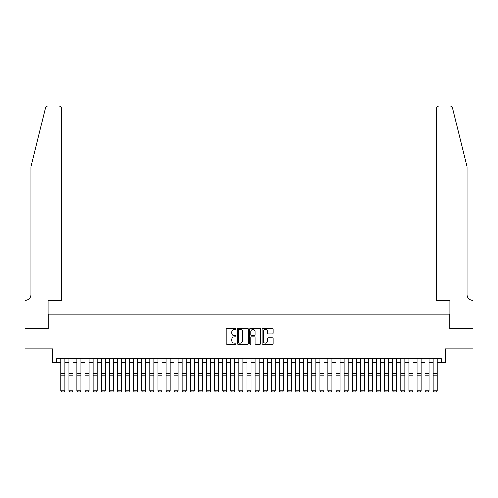 <?xml version="1.0" encoding="UTF-8"?>
<svg xmlns="http://www.w3.org/2000/svg" width="498" height="498" viewBox="0 0 498 498"><rect width="100%" height="100%" fill="white"/><g stroke="black" fill="none" stroke-linecap="round" stroke-linejoin="round"><path stroke-width="0.75" d="M236.046 328.948A0.554 0.554 0 0 0 235.492 328.394L227.044 328.394A0.797 0.797 0 0 0 226.254 329.184L226.254 343.489A0.797 0.797 0 0 0 227.044 344.286L235.492 344.286A0.554 0.554 0 0 0 236.046 343.726A0.554 0.554 0 0 0 235.492 343.172L234.396 343.172A2.546 2.546 0 0 1 231.856 340.632L231.856 339.437A2.546 2.546 0 0 1 234.396 336.897L235.492 336.897A0.554 0.554 0 0 0 236.046 336.337A0.554 0.554 0 0 0 235.492 335.783L234.396 335.783A2.546 2.546 0 0 1 231.856 333.237L231.856 332.048A2.546 2.546 0 0 1 234.396 329.502L235.492 329.502A0.554 0.554 0 0 0 236.046 328.948M272.225 333.996A0.797 0.797 0 0 0 273.022 333.199L273.022 329.184A0.797 0.797 0 0 0 272.225 328.394L262.844 328.394A0.797 0.797 0 0 0 262.054 329.184L262.054 343.489A0.797 0.797 0 0 0 262.844 344.286L272.225 344.286A0.797 0.797 0 0 0 273.022 343.489L273.022 338.64A0.797 0.797 0 0 0 272.225 337.849L268.21 337.849A0.797 0.797 0 0 0 267.42 338.64L267.42 341.049A2.123 2.123 0 0 1 265.291 343.172A2.123 2.123 0 0 1 263.168 341.049L263.168 331.631A2.123 2.123 0 0 1 265.291 329.502A2.123 2.123 0 0 1 267.42 331.631L267.42 333.199A0.797 0.797 0 0 0 268.21 333.996L272.225 333.996M56.716 362.65L56.716 358.604L441.284 358.604L441.284 362.65L445.33 362.65L445.33 348.886L473.056 348.886L473.056 328.649L449.781 328.649L449.781 314.076L48.219 314.076L48.219 328.649L24.944 328.649L24.944 348.886L52.67 348.886L52.67 362.65L60.768 362.65M248.303 329.184A0.797 0.797 0 0 0 247.512 328.394L238.131 328.394A0.797 0.797 0 0 0 237.341 329.184L237.341 343.489A0.797 0.797 0 0 0 238.131 344.286L247.512 344.286A0.797 0.797 0 0 0 248.303 343.489L248.303 329.184M250.488 328.394L259.869 328.394A0.797 0.797 0 0 1 260.659 329.184L260.659 343.489A0.797 0.797 0 0 1 259.869 344.286L255.854 344.286A0.797 0.797 0 0 1 255.057 343.489L255.057 337.688A0.797 0.797 0 0 0 254.266 336.897L251.602 336.897A0.797 0.797 0 0 0 250.805 337.688L250.805 343.726A0.554 0.554 0 0 1 250.251 344.286A0.554 0.554 0 0 1 249.697 343.726L249.697 329.184A0.797 0.797 0 0 1 250.488 328.394M64.815 362.65L68.861 362.65M72.907 362.65L76.96 362.65M81.006 362.65L85.052 362.65M89.105 362.65L93.151 362.65M97.197 362.65L101.243 362.65M105.296 362.65L109.342 362.65M113.388 362.65L117.441 362.65M121.487 362.65L125.533 362.65M129.58 362.65L133.632 362.65M137.678 362.65L141.725 362.65M145.777 362.65L149.823 362.65M153.87 362.65L157.916 362.65M161.968 362.65L166.015 362.65M170.061 362.65L174.113 362.65M178.16 362.65L182.206 362.65M186.258 362.65L190.304 362.65M194.351 362.65L198.397 362.65M202.449 362.65L206.496 362.65M210.542 362.65L214.594 362.65M218.641 362.65L222.687 362.65M226.733 362.65L230.786 362.65M234.832 362.65L238.878 362.65M242.931 362.65L246.977 362.65M251.023 362.65L255.069 362.65M259.122 362.65L263.168 362.65M267.214 362.65L271.267 362.65M275.313 362.65L279.359 362.65M283.406 362.65L287.458 362.65M291.504 362.65L295.551 362.65M299.603 362.65L303.649 362.65M307.696 362.65L311.742 362.65M315.794 362.65L319.841 362.65M323.887 362.65L327.939 362.65M331.985 362.65L336.032 362.65M340.084 362.65L344.13 362.65M348.177 362.65L352.223 362.65M356.275 362.65L360.322 362.65M364.368 362.65L368.42 362.65M372.467 362.65L376.513 362.65M380.559 362.65L384.612 362.65M388.658 362.65L392.704 362.65M396.757 362.65L400.803 362.65M404.849 362.65L408.895 362.65M412.948 362.65L416.994 362.65M421.04 362.65L425.093 362.65M429.139 362.65L433.185 362.65M437.232 362.65L441.284 362.65M239.009 329.502A0.554 0.554 0 0 0 238.449 330.062L238.449 342.618A0.554 0.554 0 0 0 239.009 343.172L240.161 343.172A2.546 2.546 0 0 0 242.7 340.632L242.7 332.048A2.546 2.546 0 0 0 240.161 329.502L239.009 329.502M255.057 331.668A2.123 2.123 0 0 0 252.934 329.545A2.123 2.123 0 0 0 250.805 331.668L250.805 334.986A0.797 0.797 0 0 0 251.602 335.783L254.266 335.783A0.797 0.797 0 0 0 255.057 334.986L255.057 331.668M64.815 358.604L64.815 390.992L64.205 391.994L61.372 391.938L64.205 391.994M61.372 391.994L60.768 390.843L64.815 390.843L64.205 391.938M60.768 358.604L60.768 390.843L61.372 391.938M45.536 107.854C46.152 106.522 46.152 106.522 45.536 107.854L31.013 166.724L31.013 294.642A5.665 5.665 0 0 1 25.348 300.313L24.9 300.313L24.9 328.649L48.094 328.649L48.094 300.313L61.372 300.313L61.372 108.433A2.428 2.428 0 0 0 58.945 106.006L47.895 106.006A2.428 2.428 0 0 0 45.536 107.854M52.222 106.006L58.945 106.006C60.407 106.161 61.217 106.97 61.372 108.433L61.372 300.313M31.013 294.642A5.665 5.665 0 0 1 25.348 300.313M462.536 148.672L452.464 107.854L466.987 166.724L466.987 294.642A5.665 5.665 0 0 0 472.652 300.313L473.1 300.313L473.1 328.649L449.906 328.649L449.906 300.313L436.628 300.313L436.628 108.433L436.628 300.313M445.778 106.006L450.105 106.006A2.428 2.428 0 0 1 452.464 107.854M439.055 106.006A2.428 2.428 0 0 0 436.628 108.433C436.783 106.97 437.593 106.161 439.055 106.006M466.987 294.642A5.665 5.665 0 0 0 472.652 300.313M68.861 390.992L69.471 391.994L68.861 390.843L72.907 390.843L72.303 391.994L69.471 391.938L72.303 391.994M76.96 390.992L77.564 391.994L76.96 390.843L81.006 390.843L80.396 391.994L77.564 391.938L80.396 391.994M85.052 390.992L85.662 391.994L85.052 390.843L89.105 390.843L88.495 391.994L85.662 391.938L88.495 391.994M93.151 390.992L93.755 391.994L93.151 390.843L97.197 390.843L96.593 391.994L93.755 391.938L96.593 391.994M72.907 358.604L72.907 390.843L72.303 391.938M68.861 358.604L68.861 390.843L69.471 391.938M81.006 358.604L81.006 390.843L80.396 391.938M76.96 358.604L76.96 390.843L77.564 391.938M89.105 358.604L89.105 390.843L88.495 391.938M85.052 358.604L85.052 390.843L85.662 391.938M97.197 358.604L97.197 390.843L96.593 391.938M93.151 358.604L93.151 390.843L93.755 391.938M101.243 390.992L101.853 391.994L101.243 390.843L105.296 390.843L104.686 391.994L101.853 391.938L104.686 391.994M105.296 358.604L105.296 390.843L104.686 391.938M101.243 358.604L101.243 390.843L101.853 391.938M109.342 390.992L109.952 391.994L109.342 390.843L113.388 390.843L112.785 391.994L109.952 391.938L112.785 391.994M113.388 358.604L113.388 390.843L112.785 391.938M109.342 358.604L109.342 390.843L109.952 391.938M117.441 390.992L118.045 391.994L117.441 390.843L121.487 390.843L120.877 391.994L118.045 391.938L120.877 391.994M121.487 358.604L121.487 390.843L120.877 391.938M117.441 358.604L117.441 390.843L118.045 391.938M125.533 390.992L126.143 391.994L125.533 390.843L129.58 390.843L128.976 391.994L126.143 391.938L128.976 391.994M129.58 358.604L129.58 390.843L128.976 391.938M125.533 358.604L125.533 390.843L126.143 391.938M133.632 390.992L134.236 391.994L133.632 390.843L137.678 390.843L137.075 391.994L134.236 391.938L137.075 391.994M137.678 358.604L137.678 390.843L137.075 391.938M133.632 358.604L133.632 390.843L134.236 391.938M141.725 390.992L142.335 391.994L141.725 390.843L145.777 390.843L145.167 391.994L142.335 391.938L145.167 391.994M145.777 358.604L145.777 390.843L145.167 391.938M141.725 358.604L141.725 390.843L142.335 391.938M149.823 390.992L150.427 391.994L149.823 390.843L153.87 390.843L153.266 391.994L150.427 391.938L153.266 391.994M153.87 358.604L153.87 390.843L153.266 391.938M149.823 358.604L149.823 390.843L150.427 391.938M157.916 390.992L158.526 391.994L157.916 390.843L161.968 390.843L161.358 391.994L158.526 391.938L161.358 391.994M161.968 358.604L161.968 390.843L161.358 391.938M157.916 358.604L157.916 390.843L158.526 391.938M166.015 390.992L166.625 391.994L166.015 390.843L170.061 390.843L169.457 391.994L166.625 391.938L169.457 391.994M170.061 358.604L170.061 390.843L169.457 391.938M166.015 358.604L166.015 390.843L166.625 391.938M174.113 390.992L174.717 391.994L174.113 390.843L178.16 390.843L177.549 391.994L174.717 391.938L177.549 391.994M178.16 358.604L178.16 390.843L177.549 391.938M174.113 358.604L174.113 390.843L174.717 391.938M182.206 390.992L182.816 391.994L182.206 390.843L186.258 390.843L185.648 391.994L182.816 391.938L185.648 391.994M186.258 358.604L186.258 390.843L185.648 391.938M182.206 358.604L182.206 390.843L182.816 391.938M190.304 390.992L190.908 391.994L190.304 390.843L194.351 390.843L193.747 391.994L190.908 391.938L193.747 391.994M194.351 358.604L194.351 390.843L193.747 391.938M190.304 358.604L190.304 390.843L190.908 391.938M198.397 390.992L199.007 391.994L198.397 390.843L202.449 390.843L201.839 391.994L199.007 391.938L201.839 391.994M202.449 358.604L202.449 390.843L201.839 391.938M198.397 358.604L198.397 390.843L199.007 391.938M206.496 390.992L207.106 391.994L206.496 390.843L210.542 390.843L209.938 391.994L207.106 391.938L209.938 391.994M210.542 358.604L210.542 390.843L209.938 391.938M206.496 358.604L206.496 390.843L207.106 391.938M214.594 390.992L215.198 391.994L214.594 390.843L218.641 390.843L218.031 391.994L215.198 391.938L218.031 391.994M218.641 358.604L218.641 390.843L218.031 391.938M214.594 358.604L214.594 390.843L215.198 391.938M222.687 390.992L223.297 391.994L222.687 390.843L226.733 390.843L226.129 391.994L223.297 391.938L226.129 391.994M226.733 358.604L226.733 390.843L226.129 391.938M222.687 358.604L222.687 390.843L223.297 391.938M230.786 390.992L231.389 391.994L230.786 390.843L234.832 390.843L234.222 391.994L231.389 391.938L234.222 391.994M234.832 358.604L234.832 390.843L234.222 391.938M230.786 358.604L230.786 390.843L231.389 391.938M238.878 390.992L239.488 391.994L238.878 390.843L242.931 390.843L242.321 391.994L239.488 391.938L242.321 391.994M242.931 358.604L242.931 390.843L242.321 391.938M238.878 358.604L238.878 390.843L239.488 391.938M246.977 390.992L247.581 391.994L246.977 390.843L251.023 390.843L250.419 391.994L247.581 391.938L250.419 391.994M251.023 358.604L251.023 390.843L250.419 391.938M246.977 358.604L246.977 390.843L247.581 391.938M255.069 390.992L255.679 391.994L255.069 390.843L259.122 390.843L258.512 391.994L255.679 391.938L258.512 391.994M259.122 358.604L259.122 390.843L258.512 391.938M255.069 358.604L255.069 390.843L255.679 391.938M263.168 390.992L263.778 391.994L263.168 390.843L267.214 390.843L266.611 391.994L263.778 391.938L266.611 391.994M267.214 358.604L267.214 390.843L266.611 391.938M263.168 358.604L263.168 390.843L263.778 391.938M271.267 390.992L271.871 391.994L271.267 390.843L275.313 390.843L274.703 391.994L271.871 391.938L274.703 391.994M275.313 358.604L275.313 390.843L274.703 391.938M271.267 358.604L271.267 390.843L271.871 391.938M279.359 390.992L279.969 391.994L279.359 390.843L283.406 390.843L282.802 391.994L279.969 391.938L282.802 391.994M283.406 358.604L283.406 390.843L282.802 391.938M279.359 358.604L279.359 390.843L279.969 391.938M287.458 390.992L288.062 391.994L287.458 390.843L291.504 390.843L290.894 391.994L288.062 391.938L290.894 391.994M291.504 358.604L291.504 390.843L290.894 391.938M287.458 358.604L287.458 390.843L288.062 391.938M295.551 390.992L296.161 391.994L295.551 390.843L299.603 390.843L298.993 391.994L296.161 391.938L298.993 391.994M299.603 358.604L299.603 390.843L298.993 391.938M295.551 358.604L295.551 390.843L296.161 391.938M303.649 390.992L304.253 391.994L303.649 390.843L307.696 390.843L307.092 391.994L304.253 391.938L307.092 391.994M307.696 358.604L307.696 390.843L307.092 391.938M303.649 358.604L303.649 390.843L304.253 391.938M311.742 390.992L312.352 391.994L311.742 390.843L315.794 390.843L315.184 391.994L312.352 391.938L315.184 391.994M315.794 358.604L315.794 390.843L315.184 391.938M311.742 358.604L311.742 390.843L312.352 391.938M319.841 390.992L320.451 391.994L319.841 390.843L323.887 390.843L323.283 391.994L320.451 391.938L323.283 391.994M323.887 358.604L323.887 390.843L323.283 391.938M319.841 358.604L319.841 390.843L320.451 391.938M327.939 390.992L328.543 391.994L327.939 390.843L331.985 390.843L331.375 391.994L328.543 391.938L331.375 391.994M331.985 358.604L331.985 390.843L331.375 391.938M327.939 358.604L327.939 390.843L328.543 391.938M336.032 390.992L336.642 391.994L336.032 390.843L340.084 390.843L339.474 391.994L336.642 391.938L339.474 391.994M340.084 358.604L340.084 390.843L339.474 391.938M336.032 358.604L336.032 390.843L336.642 391.938M344.13 390.992L344.734 391.994L344.13 390.843L348.177 390.843L347.573 391.994L344.734 391.938L347.573 391.994M348.177 358.604L348.177 390.843L347.573 391.938M344.13 358.604L344.13 390.843L344.734 391.938M352.223 390.992L352.833 391.994L352.223 390.843L356.275 390.843L355.665 391.994L352.833 391.938L355.665 391.994M356.275 358.604L356.275 390.843L355.665 391.938M352.223 358.604L352.223 390.843L352.833 391.938M360.322 390.992L360.925 391.994L360.322 390.843L364.368 390.843L363.764 391.994L360.925 391.938L363.764 391.994M364.368 358.604L364.368 390.843L363.764 391.938M360.322 358.604L360.322 390.843L360.925 391.938M368.42 390.992L369.024 391.994L368.42 390.843L372.467 390.843L371.857 391.994L369.024 391.938L371.857 391.994M372.467 358.604L372.467 390.843L371.857 391.938M368.42 358.604L368.42 390.843L369.024 391.938M376.513 390.992L377.123 391.994L376.513 390.843L380.559 390.843L379.955 391.994L377.123 391.938L379.955 391.994M380.559 358.604L380.559 390.843L379.955 391.938M376.513 358.604L376.513 390.843L377.123 391.938M384.612 390.992L385.215 391.994L384.612 390.843L388.658 390.843L388.048 391.994L385.215 391.938L388.048 391.994M388.658 358.604L388.658 390.843L388.048 391.938M384.612 358.604L384.612 390.843L385.215 391.938M392.704 390.992L393.314 391.994L392.704 390.843L396.757 390.843L396.147 391.994L393.314 391.938L396.147 391.994M396.757 358.604L396.757 390.843L396.147 391.938M392.704 358.604L392.704 390.843L393.314 391.938M400.803 390.992L401.407 391.994L400.803 390.843L404.849 390.843L404.245 391.994L401.407 391.938L404.245 391.994M404.849 358.604L404.849 390.843L404.245 391.938M400.803 358.604L400.803 390.843L401.407 391.938M408.895 390.992L409.505 391.994L408.895 390.843L412.948 390.843L412.338 391.994L409.505 391.938L412.338 391.994M412.948 358.604L412.948 390.843L412.338 391.938M408.895 358.604L408.895 390.843L409.505 391.938M416.994 390.992L417.604 391.994L416.994 390.843L421.04 390.843L420.437 391.994L417.604 391.938L420.437 391.994M421.04 358.604L421.04 390.843L420.437 391.938M416.994 358.604L416.994 390.843L417.604 391.938M425.093 390.992L425.697 391.994L425.093 390.843L429.139 390.843L428.529 391.994L425.697 391.938L428.529 391.994M429.139 358.604L429.139 390.843L428.529 391.938M425.093 358.604L425.093 390.843L425.697 391.938M433.185 390.992L433.795 391.994L433.185 390.843L437.232 390.843L436.628 391.994L433.795 391.938L436.628 391.994M437.232 358.604L437.232 390.843L436.628 391.938M433.185 358.604L433.185 390.843L433.795 391.938M64.815 373.712L60.768 373.712M64.815 375.249L60.768 375.249M72.907 373.712L68.861 373.712M72.907 375.249L68.861 375.249M81.006 373.712L76.96 373.712M81.006 375.249L76.96 375.249M89.105 373.712L85.052 373.712M89.105 375.249L85.052 375.249M97.197 373.712L93.151 373.712M97.197 375.249L93.151 375.249M105.296 373.712L101.243 373.712M105.296 375.249L101.243 375.249M113.388 373.712L109.342 373.712M113.388 375.249L109.342 375.249M121.487 373.712L117.441 373.712M121.487 375.249L117.441 375.249M129.58 373.712L125.533 373.712M129.58 375.249L125.533 375.249M137.678 373.712L133.632 373.712M137.678 375.249L133.632 375.249M145.777 373.712L141.725 373.712M145.777 375.249L141.725 375.249M153.87 373.712L149.823 373.712M153.87 375.249L149.823 375.249M161.968 373.712L157.916 373.712M161.968 375.249L157.916 375.249M170.061 373.712L166.015 373.712M170.061 375.249L166.015 375.249M178.16 373.712L174.113 373.712M178.16 375.249L174.113 375.249M186.258 373.712L182.206 373.712M186.258 375.249L182.206 375.249M194.351 373.712L190.304 373.712M194.351 375.249L190.304 375.249M202.449 373.712L198.397 373.712M202.449 375.249L198.397 375.249M210.542 373.712L206.496 373.712M210.542 375.249L206.496 375.249M218.641 373.712L214.594 373.712M218.641 375.249L214.594 375.249M226.733 373.712L222.687 373.712M226.733 375.249L222.687 375.249M234.832 373.712L230.786 373.712M234.832 375.249L230.786 375.249M242.931 373.712L238.878 373.712M242.931 375.249L238.878 375.249M251.023 373.712L246.977 373.712M251.023 375.249L246.977 375.249M259.122 373.712L255.069 373.712M259.122 375.249L255.069 375.249M267.214 373.712L263.168 373.712M267.214 375.249L263.168 375.249M275.313 373.712L271.267 373.712M275.313 375.249L271.267 375.249M283.406 373.712L279.359 373.712M283.406 375.249L279.359 375.249M291.504 373.712L287.458 373.712M291.504 375.249L287.458 375.249M299.603 373.712L295.551 373.712M299.603 375.249L295.551 375.249M307.696 373.712L303.649 373.712M307.696 375.249L303.649 375.249M315.794 373.712L311.742 373.712M315.794 375.249L311.742 375.249M323.887 373.712L319.841 373.712M323.887 375.249L319.841 375.249M331.985 373.712L327.939 373.712M331.985 375.249L327.939 375.249M340.084 373.712L336.032 373.712M340.084 375.249L336.032 375.249M348.177 373.712L344.13 373.712M348.177 375.249L344.13 375.249M356.275 373.712L352.223 373.712M356.275 375.249L352.223 375.249M364.368 373.712L360.322 373.712M364.368 375.249L360.322 375.249M372.467 373.712L368.42 373.712M372.467 375.249L368.42 375.249M380.559 373.712L376.513 373.712M380.559 375.249L376.513 375.249M388.658 373.712L384.612 373.712M388.658 375.249L384.612 375.249M396.757 373.712L392.704 373.712M396.757 375.249L392.704 375.249M404.849 373.712L400.803 373.712M404.849 375.249L400.803 375.249M412.948 373.712L408.895 373.712M412.948 375.249L408.895 375.249M421.04 373.712L416.994 373.712M421.04 375.249L416.994 375.249M429.139 373.712L425.093 373.712M429.139 375.249L425.093 375.249M437.232 373.712L433.185 373.712M437.232 375.249L433.185 375.249"/></g></svg>
